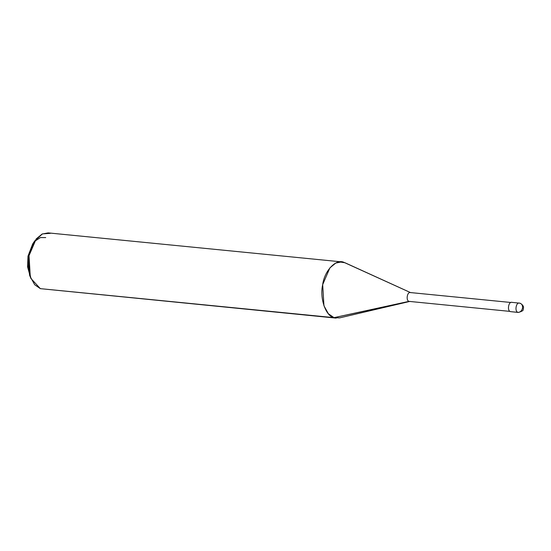 <?xml version="1.0" encoding="UTF-8"?>
<svg xmlns="http://www.w3.org/2000/svg" width="551" height="551" viewBox="0 0 551 551"><rect width="100%" height="100%" fill="white"/><g stroke="black" fill="none" stroke-linecap="round" stroke-linejoin="round"><path stroke-width="0.83" d="M519.586 303.153C516.135 301.748 514.386 311.467 517.926 312.369C520.247 312.3 521.776 310.888 522.513 308.133C522.775 305.33 521.804 303.67 519.586 303.153L520.234 303.284L519.586 303.153C521.804 303.67 522.775 305.33 522.513 308.133C521.776 310.888 520.247 312.3 517.926 312.369C514.386 311.467 516.135 301.748 519.586 303.153L511.707 302.334M517.926 312.369L510.412 311.625C506.872 310.73 508.621 301.004 512.072 302.409C508.621 301.004 506.872 310.73 510.412 311.625L517.926 312.369M519.524 312.121L518.298 312.445L510.412 311.625M509.93 311.384L409.007 301.376C405.639 300.522 407.299 291.286 410.578 292.615C407.299 291.286 405.639 300.522 409.007 301.376L334.002 317.651C325.717 316.24 319.497 298.077 322.686 284.64C324.422 270.72 336.117 258.46 343.955 262.352L410.578 292.615L343.955 262.352L341.758 261.883L335.752 263.054L329.863 267.917L322.686 284.64L323.94 305.764L328.355 313.739L334.002 317.651L40.347 288.648L34.699 284.736L30.284 276.76L29.031 255.636L36.208 238.914L42.096 234.051L48.095 232.88L341.758 261.883M343.955 262.352L339.506 261.911L345.057 262.779L410.757 292.684M50.299 233.349L42.406 233.9L34.644 241.014L29.031 255.636L28.404 267.207L30.946 278.503L40.347 288.648L334.002 317.651L409.71 301.445M30.946 278.503L29.582 275.218L27.991 256.16L32.667 243.976L34.644 241.014M45.712 237.584L40.423 237.557L34.899 241.173L27.991 256.16L27.55 266.753L30.277 276.733M409.896 301.411L339.609 317.886L334.002 317.651L336.2 318.12L40.347 288.648M518.298 312.445C521.983 311.446 523.615 310.399 523.202 309.311C523.071 308.829 525.151 306.225 520.234 303.284L519.221 303.071M510.811 302.478L410.233 292.547"/></g></svg>
